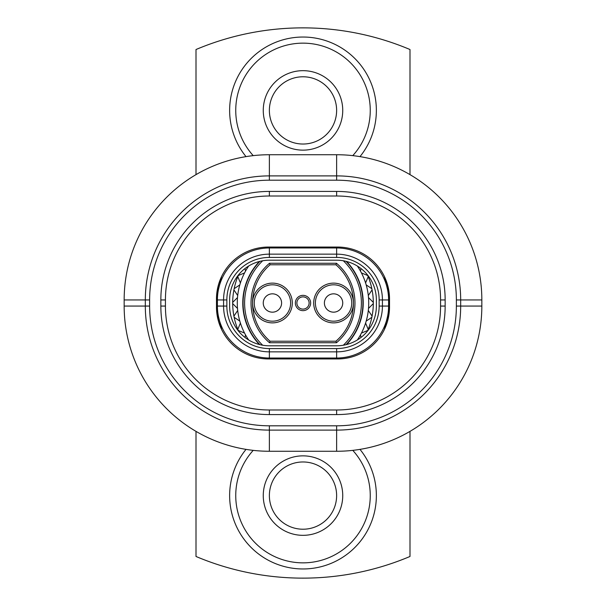 <?xml version="1.0" encoding="UTF-8"?>
<svg xmlns="http://www.w3.org/2000/svg" width="606" height="606" viewBox="0 0 606 606"><rect width="100%" height="100%" fill="white"/><g stroke="black" fill="none" stroke-linecap="round" stroke-linejoin="round"><path stroke-width="0.91" d="M352.715 297.675A19.869 19.869 0 0 0 328.247 283.858A19.869 19.869 0 0 0 314.423 308.325A19.869 19.869 0 0 0 338.898 322.142A19.869 19.869 0 0 0 352.715 297.675M332.171 293.94A9.173 9.173 0 0 0 324.505 304.401A9.173 9.173 0 0 0 334.974 312.06A9.173 9.173 0 0 0 342.632 301.599A9.173 9.173 0 0 0 332.171 293.94M330.793 285.025A18.188 18.188 0 0 0 315.597 305.78A18.188 18.188 0 0 0 336.353 320.975A18.188 18.188 0 0 0 351.548 300.22A18.188 18.188 0 0 0 330.793 285.025M368.501 297.576L373.311 302.386L368.501 297.576M259.376 261.481A60.221 60.221 0 0 0 259.376 344.519M346.624 344.519A60.221 60.221 0 0 0 346.624 261.481M248.657 266.026A65.728 65.728 0 0 0 248.657 339.974M259.936 344.662A59.918 59.918 0 0 1 259.936 261.337M303 309.113A6.113 6.113 0 0 0 309.113 303A6.113 6.113 0 0 0 303 296.887A6.113 6.113 0 0 0 296.887 303A6.113 6.113 0 0 0 303 309.113M262.678 260.769A58.388 58.388 0 0 0 262.678 345.231M303 310.643A7.643 7.643 0 0 0 310.643 303A7.643 7.643 0 0 0 303 295.357A7.643 7.643 0 0 0 295.357 303A7.643 7.643 0 0 0 303 310.643M387.499 316.673L384.409 329.467M238.582 331.187A70.311 70.311 0 0 1 238.582 274.813M387.075 283.252A86.363 86.363 0 0 1 387.075 322.748M269.375 247.059A51.972 51.972 0 0 0 216.486 299.94L216.486 306.06A51.972 51.972 0 0 0 269.375 358.941L336.625 358.941A51.972 51.972 0 0 0 389.514 306.06L389.514 299.94A51.972 51.972 0 0 0 336.625 247.059L269.375 247.059M272.003 322.869A19.869 19.869 0 0 0 292.297 303.424A19.869 19.869 0 0 0 272.851 283.131A19.869 19.869 0 0 0 252.566 302.576A19.869 19.869 0 0 0 272.003 322.869M290.441 305.522A18.188 18.188 0 0 0 274.95 284.987A18.188 18.188 0 0 0 254.414 300.478A18.188 18.188 0 0 0 269.905 321.013A18.188 18.188 0 0 0 290.441 305.522M281.51 304.273A9.173 9.173 0 0 0 273.7 293.918A9.173 9.173 0 0 0 263.345 301.727A9.173 9.173 0 0 0 271.155 312.082A9.173 9.173 0 0 0 281.51 304.273M246.021 156.621A73.371 73.371 0 0 1 303 37.034A73.371 73.371 0 0 1 359.979 156.621M352.775 155.636A67.258 67.258 0 0 0 303 43.147A67.258 67.258 0 0 0 253.225 155.636M342.738 110.406A39.738 39.738 0 0 1 303 150.144A39.738 39.738 0 0 1 263.262 110.406A39.738 39.738 0 0 1 303 70.667A39.738 39.738 0 0 1 342.738 110.406M269.375 110.406A33.625 33.625 0 0 0 303 144.031A33.625 33.625 0 0 0 336.625 110.406A33.625 33.625 0 0 0 303 76.78A33.625 33.625 0 0 0 269.375 110.406M342.738 495.594A39.738 39.738 0 0 1 303 535.333A39.738 39.738 0 0 1 263.262 495.594A39.738 39.738 0 0 1 303 455.856A39.738 39.738 0 0 1 342.738 495.594M269.375 495.594A33.625 33.625 0 0 0 303 529.22A33.625 33.625 0 0 0 336.625 495.594A33.625 33.625 0 0 0 303 461.969A33.625 33.625 0 0 0 269.375 495.594M359.979 449.379A73.371 73.371 0 0 1 303 568.966A73.371 73.371 0 0 1 246.021 449.379M253.225 450.364A67.258 67.258 0 0 0 303 562.853A67.258 67.258 0 0 0 352.775 450.364M409.997 431.366L409.997 556.475A275.132 275.132 0 0 1 196.003 556.475L196.003 431.366M196.003 174.634L196.003 49.525A275.132 275.132 0 0 1 409.997 49.525L409.997 174.634M336.625 196.003L269.375 196.003A103.937 103.937 0 0 0 165.43 299.94L165.43 306.06A103.937 103.937 0 0 0 269.375 409.997L336.625 409.997A103.937 103.937 0 0 0 440.57 306.06L440.57 299.94A103.937 103.937 0 0 0 336.625 196.003L336.625 191.42A108.527 108.527 0 0 1 445.152 299.94L445.152 306.06A108.527 108.527 0 0 1 336.625 414.58L269.375 414.58L269.375 409.997M218.925 322.748A86.363 86.363 0 0 1 218.925 283.252M124.162 306.06L124.162 299.94A145.213 145.213 0 0 1 269.375 154.735L336.625 154.735A145.213 145.213 0 0 1 481.838 299.94L481.838 306.06A145.213 145.213 0 0 1 336.625 451.265L269.375 451.265A145.213 145.213 0 0 1 124.162 306.06L149.629 306.06A119.746 119.746 0 0 0 269.375 425.806L336.625 425.806L336.625 430.108L269.375 430.108L269.375 425.806M388.597 299.94L388.597 306.06A51.972 51.972 0 0 1 336.625 358.025L269.375 358.025A51.972 51.972 0 0 1 217.402 306.06L217.402 299.94A51.972 51.972 0 0 1 269.375 247.975L336.625 247.975A51.972 51.972 0 0 1 388.597 299.94L382.424 299.94L382.424 306.06A45.791 45.791 0 0 1 336.625 351.851L269.375 351.851A45.791 45.791 0 0 1 223.576 306.06L223.576 299.94A45.791 45.791 0 0 1 269.375 254.149L336.625 254.149A45.791 45.791 0 0 1 382.424 299.94L379.144 299.94A42.518 42.518 0 0 0 336.625 257.429L269.375 257.429A42.518 42.518 0 0 0 226.856 299.94L226.856 306.06A42.518 42.518 0 0 0 269.375 348.571L336.625 348.571A42.518 42.518 0 0 0 379.144 306.06L379.144 299.94M336.625 260.201L269.375 260.201A39.738 39.738 0 0 0 229.629 299.94L229.629 306.06A39.738 39.738 0 0 0 269.375 345.799L336.625 345.799A39.738 39.738 0 0 0 376.371 306.06L376.371 299.94A39.738 39.738 0 0 0 336.625 260.201M367.418 274.813A70.311 70.311 0 0 1 367.418 331.187M384.401 276.525L387.499 289.327M221.599 329.475L218.501 316.673M218.501 289.327L221.591 276.533M270.071 264.784A50.442 50.442 0 0 0 270.071 341.216L269.511 342.738A51.972 51.972 0 0 1 269.511 263.262L336.489 263.262L335.929 264.784L270.071 264.784L269.511 263.262M336.489 263.262A51.972 51.972 0 0 1 336.489 342.738L269.511 342.738M336.489 342.738L335.929 341.216A50.442 50.442 0 0 0 335.929 264.784M270.071 341.216L335.929 341.216M343.322 345.231A58.388 58.388 0 0 0 343.322 260.769M346.064 261.337A59.918 59.918 0 0 1 346.064 344.662M360.987 268.541L360.472 271.117L360.987 268.541M367.721 275.525L361.441 272.927L367.721 275.525M368.19 276.662L365.592 282.941L368.19 276.662M371.842 288.683L366.183 284.903L371.842 288.683M372.076 289.888L368.304 295.539L372.076 289.888M373.311 303.614L368.501 308.424L373.311 303.614M372.076 316.112L368.304 310.461L372.076 316.112M371.842 317.317L366.183 321.097L371.842 317.317M368.19 329.338L365.592 323.059L368.19 329.338M367.721 330.475L361.441 333.073L367.721 330.475M360.987 337.459L360.472 334.883L360.987 337.459M245.013 337.459L245.528 334.883L245.013 337.459M238.279 330.475L244.559 333.073L238.279 330.475M237.81 329.338L240.408 323.059L237.81 329.338M234.158 317.317L239.817 321.097L234.158 317.317M233.924 316.112L237.696 310.461L233.924 316.112M232.689 303.614L237.499 308.424L232.689 303.614M232.689 302.386L237.499 297.576L232.689 302.386M233.924 289.888L237.696 295.539L233.924 289.888M234.158 288.683L239.817 284.903L234.158 288.683M237.81 276.662L240.408 282.941L237.81 276.662M238.279 275.525L244.559 272.927L238.279 275.525M245.013 268.541L245.528 271.117L245.013 268.541M357.343 339.974A65.728 65.728 0 0 0 357.343 266.026M336.625 425.806A119.746 119.746 0 0 0 456.371 306.06L456.371 299.94A119.746 119.746 0 0 0 336.625 180.194L336.625 175.891A124.056 124.056 0 0 1 460.681 299.94L460.681 306.06A124.056 124.056 0 0 1 336.625 430.108L336.625 451.265M269.375 451.265L269.375 430.108A124.056 124.056 0 0 1 145.319 306.06L145.319 299.94A124.056 124.056 0 0 1 269.375 175.891L336.625 175.891L336.625 154.735M269.375 154.735L269.375 180.194A119.746 119.746 0 0 0 149.629 299.94L149.629 306.06M336.625 180.194L269.375 180.194M124.162 299.94L149.629 299.94M456.371 299.94L481.838 299.94M456.371 306.06L481.838 306.06M269.375 414.58A108.527 108.527 0 0 1 160.848 306.06L160.848 299.94A108.527 108.527 0 0 1 269.375 191.42L336.625 191.42M269.375 191.42L269.375 196.003M160.848 299.94L165.43 299.94M440.57 299.94L445.152 299.94M160.848 306.06L165.43 306.06M440.57 306.06L445.152 306.06M336.625 409.997L336.625 414.58M379.144 306.06L388.597 306.06M336.625 247.975L336.625 257.429M336.625 348.571L336.625 358.025M269.375 247.975L269.375 257.429M269.375 348.571L269.375 358.025M217.402 299.94L226.856 299.94M226.856 306.06L217.402 306.06"/></g></svg>
